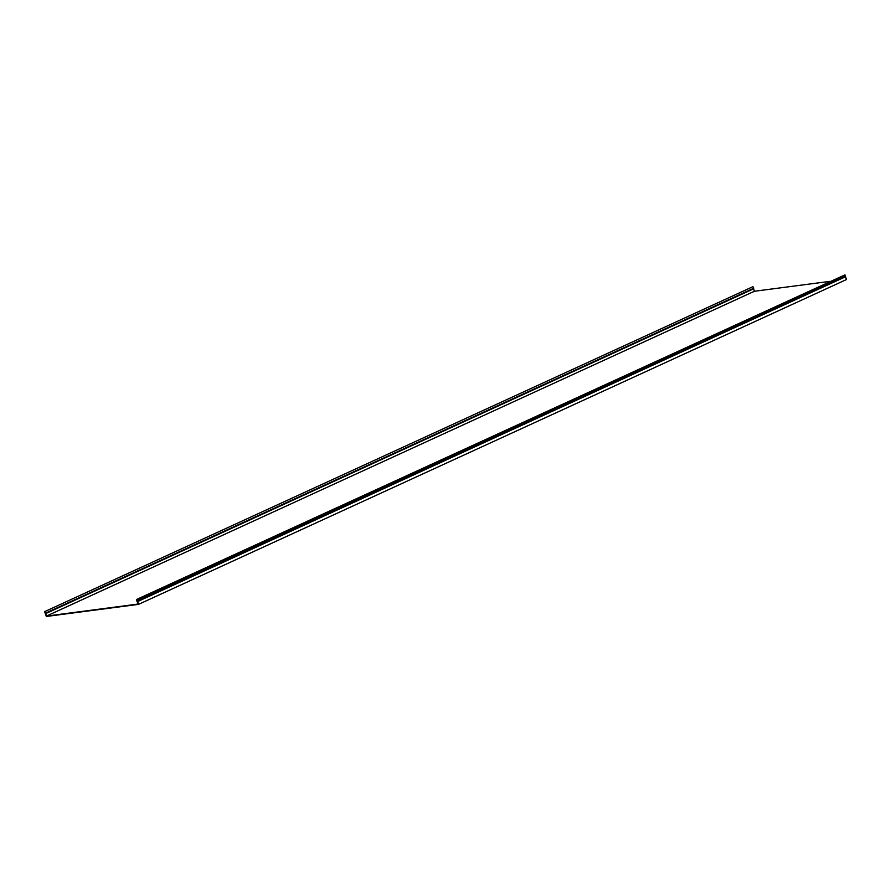 <?xml version="1.0" encoding="UTF-8"?>
<svg xmlns="http://www.w3.org/2000/svg" width="891" height="891" viewBox="0 0 891 891"><rect width="100%" height="100%" fill="white"/><g stroke="black" fill="none" stroke-linecap="round" stroke-linejoin="round"><path stroke-width="1.34" d="M136.88 599.331L844.969 274.874L136.646 599.487A1.014 0.579 65.4 0 0 136.924 601.113L138.194 604.042L46.432 616.082L754.343 291.279L829.911 281.367M46.432 616.082L45.675 613.086A1.014 0.579 65.4 0 0 44.862 611.538L752.784 286.735A1.014 0.579 -114.6 0 1 753.586 288.283L754.343 291.279M44.55 611.449L46.332 616.472L138.539 604.365L846.45 279.562L844.969 274.874M138.539 604.365L137.058 599.676M753.519 288.851L45.597 613.654M845.492 276.778L137.582 601.581M136.824 599.821L844.735 275.018M844.902 276.032L136.991 600.835M137.303 601.135L845.225 276.333M44.862 611.538L752.784 286.735M753.586 288.283L45.675 613.086M45.586 613.442L753.496 288.639"/></g></svg>
